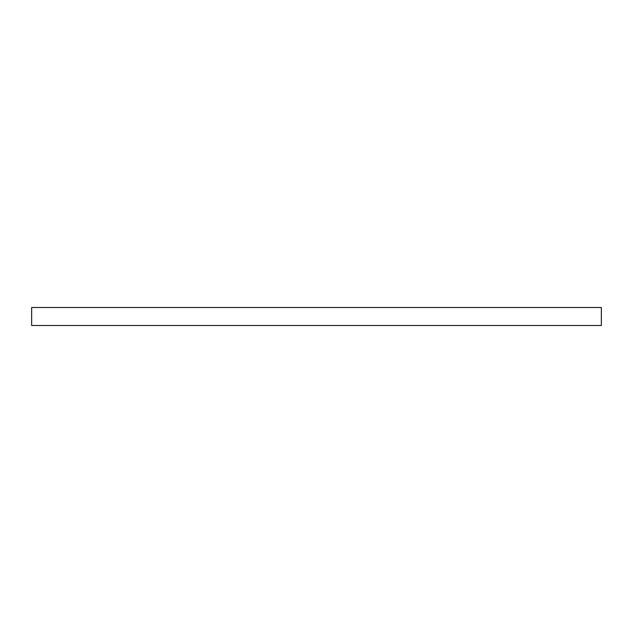 <?xml version="1.0" encoding="UTF-8"?>
<svg xmlns="http://www.w3.org/2000/svg" width="633" height="633" viewBox="0 0 633 633"><rect width="100%" height="100%" fill="white"/><g stroke="black" fill="none" stroke-linecap="round" stroke-linejoin="round"><path stroke-width="0.95" d="M601.35 325.497L31.65 325.497L31.65 307.503L601.35 307.503L601.35 325.497"/></g></svg>
